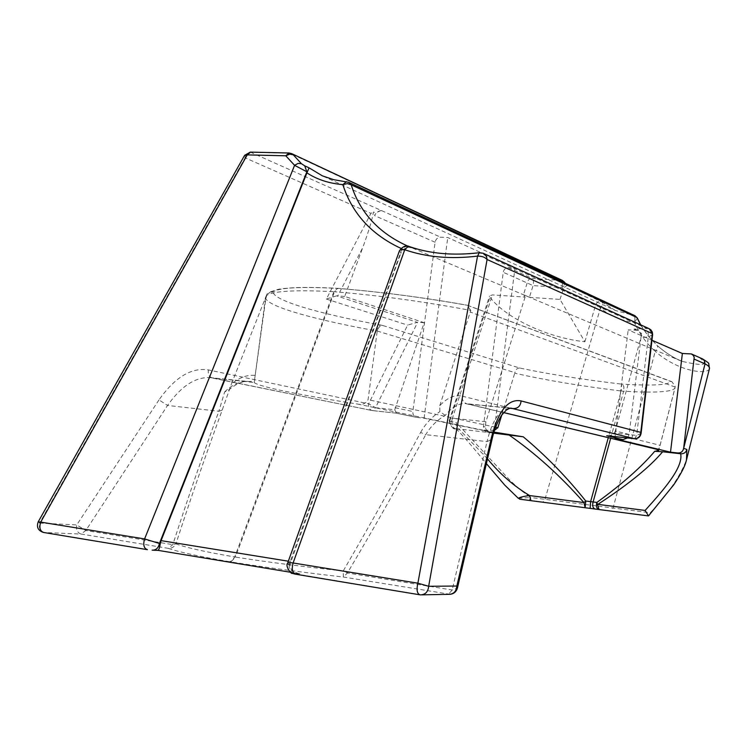 <?xml version="1.0" encoding="UTF-8"?>
<svg xmlns="http://www.w3.org/2000/svg" width="747" height="747" viewBox="0 0 747 747"><rect width="100%" height="100%" fill="white"/><g stroke="black" fill="none" stroke-linecap="round" stroke-linejoin="round"><path stroke-width="0.56" stroke-dasharray="3.73 2.8" d="M675.176 386.274L674.999 388.038L675.176 386.264L671.87 381.708L670.591 381.418C669.125 385.041 652.841 385.938 621.728 384.126L621.196 390.989L623.633 391.223L623.904 386.909L622.923 384.882L621.728 384.126C582.809 379.56 548.784 374.191 519.651 368.01L383.136 325.608C379.98 325.72 378.01 327.531 377.226 331.052L368.075 399.673C365.75 403.697 362.23 405.154 357.505 404.043C301.685 395.331 258.611 386.722 254.223 382.529L265.558 297.353L267.099 293.898L274.233 291.265C281.311 287.511 302.638 286.577 338.204 288.445L337.812 288.351M254.755 375.368C246.921 374.714 239.115 377.637 231.365 384.135L266.287 295.7L270.442 291.853L274.233 291.265M519.651 368.01C517.101 368.122 515.514 369.653 514.879 372.594L514.748 373.183C545.021 380.083 580.503 386.022 621.196 390.989L608.291 437.686M501.825 414.884L514.748 373.183M494.533 430.272L482.992 430.179L493.954 432.111M529.399 297.371L559.998 299.398L584.892 341.781C547.775 337.709 506.494 318.642 489.939 297.315L489.518 295.989L492.385 294.916L525.076 297.082L523.516 294.579L527.214 282.824C527.83 279.994 529.474 278.519 532.135 278.398C533.545 279.695 533.862 282.105 533.069 285.615L529.399 297.371L523.516 294.579M559.998 299.398L563.378 288.986C565.423 286.306 566.889 285.177 567.795 285.606L602.11 302.133M584.892 341.781L595.555 305.206L562.743 290.34M451.804 421.084L452.411 418.18L449.545 418.964L449.853 421.121C450.226 425.547 452.066 428.115 455.371 428.825L456.529 429.058C453.644 428.769 452.066 426.117 451.804 421.084L449.143 420.991L456.454 422.709L456.053 428.638C464.13 436.939 474.242 448.602 486.39 463.626M525.076 297.082L485.923 421.766L485.205 426.957C485.905 430.207 487.912 432.158 491.218 432.83L456.053 428.638M518.362 498.305L530.613 497.493L519.893 489.584L510.024 480.368L456.454 422.718M615.323 310.435L602.119 302.143C603.221 303.684 602.652 305.635 600.42 307.997L596.041 304.094L595.555 305.206M646.183 515.682L529.231 500.406L530.613 497.493L650.273 512.769L649.629 515.253M416.91 417.433L424.1 418.208L493.776 432.69L486.773 431.906C484.401 431.112 483.29 429.338 483.43 426.584L503.235 272.263C503.88 269.331 505.57 267.8 508.296 267.669L514.991 268.052L447.752 237.518L440.571 237.172C437.63 237.35 435.809 239.049 435.099 242.252L412.848 411.513C412.68 414.538 413.857 416.481 416.396 417.34L396.302 413.166L372.538 410.617L210.103 377.608C195.359 376.88 181.176 386.162 167.561 405.444L158.99 399.897C174.975 377.216 191.456 367.225 208.441 369.933L368.644 403.791L375.536 407.703L372.697 410.635L372.043 410.533C369.186 409.487 368.056 407.236 368.644 403.791L407.629 325.104L417.685 322.218L375.536 407.703L394.743 409.739L396.302 413.166M493.646 433.129L491.349 432.858M487.502 458.854L459.228 429.338M424.1 418.208L447.752 237.518M493.935 432.728L514.991 268.052M250.301 152.117L381.558 210.598C378.384 210.785 376.058 212.456 374.583 215.603L375.573 212.942L373.472 212.008C372.286 219.385 368.71 231.243 362.762 247.584L337.728 295.943L336.598 295.849L416.639 322.125M627.499 437.957L629.142 434.465L641.496 333.181L640.833 333.311L638.013 330.314L628.19 329.875L651.954 340.24M629.142 434.465L615.295 430.954L640.963 337.551L641.496 333.181M614.837 438.788L628.19 329.875M615.295 430.954L614.305 433.045L636.677 435.426L641.094 433.391M607.47 435.8L611.466 435.212L614.305 433.045M652.598 334.731L648.293 336.981C648.303 332.676 647.696 329.782 646.463 328.307L649.152 328.689M635.884 329.913L633.979 329.072L646.463 328.307L479.359 252.701M633.979 329.072L636.93 329.838L640.833 333.311M702.18 358.719L689.444 353.574M394.743 409.739L424.175 322.713L344.703 296.428L362.762 247.584M158.028 550.362L153.163 550.212M157.832 550.315L299.603 573.752C293.151 572.463 289.929 569.41 289.948 564.592L400.765 253.401L399.337 251.067M300.005 573.799L294.841 573.771C290.779 572.594 288.874 569.531 289.136 564.573L289.948 564.592M287.623 563.21L289.136 564.573L400.383 253.242C401.765 247.985 404.781 245.8 409.421 246.669L407.778 246.118M445.249 415.379L439.899 411.569L439.768 405.658C447.406 397.591 454.904 394.425 462.244 396.171C462.01 400.047 463.542 402.586 466.819 403.782L465.614 403.604C458.807 403.091 452.019 407.012 445.249 415.379C437.116 420.029 430.617 426.462 425.753 434.67L420.626 432.42C394.687 480.797 368.878 526.98 343.218 570.96L343.368 577.029C302.675 572.398 265.194 567.365 230.935 561.94L235.426 557.094C268.257 562.202 304.188 566.824 343.218 570.96L347.43 572.986L452.196 589.999L457.425 588.085M230.935 561.94L229.497 561.707L232.018 560.792L234.707 556.973L235.426 557.094L334.516 291.76L333.825 291.713C294.934 289.687 272.422 291.022 266.287 295.7M229.497 561.707C198.823 556.384 178.421 551.93 168.29 548.335C171.707 548.466 174.256 546.981 175.918 543.872C185.695 547.532 205.294 551.902 234.707 556.973L333.825 291.713L337.653 288.333M222.214 410.066L218.862 411.252C202.054 457.136 186.703 501.601 172.818 544.638L168.29 548.335L81.087 534.04L43.98 532.518C40.207 531.257 38.741 528.11 39.582 523.096L76.745 524.917L85.821 530.51L172.818 544.638L175.918 543.872C189.906 500.733 205.341 456.128 222.214 410.066L231.365 384.135M38.321 521.639L39.582 523.096L245.1 157.832L244.624 155.32M294.841 573.771L420.029 594.799L448.461 594.257L452.196 589.999L487.016 441.608L492.058 439.264M420.626 432.42C424.912 424.744 430.44 418.432 437.191 413.493L439.899 411.569M439.768 405.658L470.778 310.425C423.904 301.592 378.486 295.373 334.516 291.76L337.793 288.351C380.27 291.816 423.334 297.418 467.015 305.168L670.591 381.418M400.934 248.359L403.492 249.451L400.765 253.401M380.849 210.57L375.573 212.942M336.598 295.849L326.364 299.033L370.942 213.343L373.472 212.008M610.673 438.256L623.633 391.223C655.324 393.034 672.44 391.979 674.999 388.048L658.733 450.525M470.778 310.425L467.015 305.168M270.442 291.853L277.735 289.444C279.695 289.201 278.426 288.762 294.906 287.632C306.251 287.193 320.519 287.436 337.681 288.342L338.204 288.445C379.392 291.732 422.12 297.297 466.408 305.121M158.99 399.897L76.745 524.917C75.942 529.763 77.389 532.807 81.087 534.04L85.821 530.51L167.561 405.444L218.862 411.252L224.651 391.942L228.554 390.289L229.142 389.402M656.622 449.227L657.295 449.433C658.107 450.441 659.013 449.068 660.031 445.305L675.036 387.693M450.161 594.313L343.368 577.029L347.43 572.986C373.435 529.081 399.542 482.973 425.753 434.67L487.016 441.608C492.516 419.095 500.677 407.983 511.499 408.273L465.614 403.604L503.627 412.605M637.406 318.231L634.334 322.377C635.211 318.95 635.053 316.635 633.858 315.439L635.025 315.766M348.644 182.296L346.44 181.708M403.492 249.451C406.545 247.332 409.842 246.958 413.39 248.34L413.53 248.396M650.263 512.759C668.266 493.739 680.33 476.091 686.474 459.807M483.253 253.28L479.938 252.859C454.148 255.95 430.888 253.943 410.159 246.837L409.421 246.669M709.463 368.635C708.445 374.639 679.649 372.706 655.24 351.389C657.584 349.008 658.247 347.056 657.22 345.544L656.996 345.375C665.25 352.612 673.374 357.822 681.376 361.006L682.441 361.436C703.31 366.245 709.248 365.218 700.256 358.345M640.553 324.786L647.882 335.674L656.996 345.375M347.047 181.885L334.142 179.822L322.489 175.909L615.444 310.509L633.858 315.439L347.047 181.885M596.041 304.094C597.955 301.452 599.449 300.35 600.523 300.798L600.924 301.134M601.877 301.984L615.444 310.509M564.256 281.824C565.106 283.543 564.358 285.41 561.996 287.427C562.771 283.879 562.482 281.451 561.118 280.144L289.817 153.2L251.412 152.341C248.368 152.547 246.267 154.377 245.1 157.832L370.942 213.343M565.591 283.402L568.159 285.933M344.703 296.428L337.728 295.943M424.175 322.713L417.685 322.218M265.558 297.353L265.811 298.669C269.732 307.306 317.064 320.211 377.226 331.052C377.851 327.503 378.981 325.496 380.606 325.029C317.97 313.619 270.246 299.706 273.337 291.209M383.136 325.608L380.606 325.029M377.226 331.052L514.879 372.594M495.597 427.237L368.075 399.673M357.505 404.043L482.992 430.179M563.378 288.986L561.996 287.427L533.069 285.615L503.235 272.263M457.052 429.151L457.752 429.189M485.923 421.766L452.411 418.18L492.385 294.916M450.039 420.15L489.939 297.315M542.854 502.171L611.046 511.051L613.016 508.165L655.24 351.389C646.155 343.041 639.189 333.367 634.334 322.377C620.906 320.659 609.599 315.869 600.42 307.997L544.965 499.369L542.854 502.171L529.249 500.406M210.14 377.608L254.223 382.529M487.249 431.99L491.769 432.924M508.296 267.669L532.135 278.398L562.519 280.48M435.099 242.252L374.583 215.603M381.558 210.598L440.571 237.172M483.43 426.584L485.205 426.957M634.567 438.704L636.677 435.426L648.293 336.981L640.963 337.551M395.07 407.722L412.848 411.513M43.98 532.518L147.598 549.68M290.676 561.585L288.342 561.202M326.364 299.033L407.629 325.104M288.753 152.986L291.638 153.611M675.148 387.077L470.554 312.171M224.651 391.942C232.513 384.341 240.534 380.867 248.704 381.53L254.064 381.362M503.665 412.568L467.734 403.95L510.434 408.301M462.244 396.171L660.031 445.305M212.195 377.907L212.167 377.898C208.955 376.693 207.713 374.032 208.441 369.933M254.213 382.464L265.811 298.669L267.099 293.898M449.152 420.991L489.518 295.989M455.371 428.825C453.345 429.525 451.291 426.91 449.208 421M456.529 429.058C462.206 429.758 454.951 428.862 456.538 429.058L456.482 429.049M456.781 429.114L455.922 428.955M486.773 431.906L491.218 432.83M638.013 330.314L636.93 329.838M290.303 572.221L299.603 573.752M420.608 594.873L421.878 594.845M43.27 532.415L43.802 532.508M467.687 305.355L671.852 381.708M228.526 390.326L230.739 388.347C237.779 383.015 243.765 380.746 248.704 381.53L210.103 377.608M413.39 248.34L409.673 246.902M611.046 511.051L646.426 515.719M682.441 361.436C674.28 358.364 665.876 353.07 657.22 345.544L648.041 335.748L640.73 324.87M600.775 300.957L602.101 302.143M567.795 285.597L600.523 300.789M568.019 285.746L565.731 283.468M681.329 361.109L409.533 246.846M212.167 377.898L372.043 410.533L396.181 413.156M396.069 413.138L416.396 417.34"/><path stroke-width="1.12" d="M494.533 430.272L497.847 427.723L501.825 414.884M493.954 432.111L523.18 436.799L493.646 433.129M529.231 500.406L521.247 499.407L530.94 500.677L529.604 495.569C523.731 496.288 519.977 497.203 518.362 498.305C522.713 499.715 513.525 498.389 529.249 500.406M508.754 434.791C535.3 453.233 560.353 475.83 583.93 502.563L529.604 495.569C513.609 485.895 499.575 473.654 487.502 458.854M651.954 340.24L682.366 353.49L691.405 353.947L693.197 355.283L694.206 357.318L683.654 448.312C682.963 451.449 681.087 453.009 678.005 452.99L670.507 452.168L614.837 438.788L622.979 439.666L627.499 437.957M670.507 452.168L682.366 353.49M492.133 438.9C493.207 434.203 495.532 425.295 501.545 415.285L506.214 410.168C509.034 408.441 510.808 407.806 511.527 408.282L634.343 438.685L607.47 435.8M694.308 359.186L705.037 363.845L704.449 360.773L702.582 358.915L691.405 353.947M152.145 550.147L152.491 550.194C156.151 550.128 158.457 547.887 159.419 543.471L144.591 538.932L40.712 522.116C38.993 527.737 40.03 531.201 43.802 532.508L43.98 532.518M153.163 550.212L157.916 550.352C158.803 550.212 159.606 547.924 160.316 543.508L159.419 543.471L306.868 171.801L304.701 165.825L301.461 163.714L293.263 154.816L289.677 154.171L285.784 155.796L294.589 165.33L307.297 172.006L306.914 172.865C316.943 179.476 328.923 183.398 342.864 184.63C352.024 213.371 371.38 234.614 400.934 248.359M288.342 561.202L161.072 540.632L160.316 543.508M295.681 574.21L295.532 574.2C292.32 572.93 291.517 569.186 293.113 562.986C289.603 562.444 287.772 562.519 287.623 563.201C284.85 566.049 291.61 574.676 292.226 573.341L295.074 574.126M457.425 588.085L456.828 586.04L428.657 586.274C428.134 591.764 425.454 594.631 420.608 594.873L419.889 594.799C417.031 593.548 416.359 589.682 417.881 583.192L293.113 562.986L404.743 249.731C426.388 257.211 450.656 259.33 477.548 256.109C481.778 256.025 484.962 257.164 487.081 259.517L652.318 333.592L652.598 334.731M479.471 252.682L483.253 253.28L485.008 254.456L486.53 256.716L487.081 259.517L428.657 586.274L417.881 583.192L477.548 256.109L479.35 252.701C453.578 255.773 430.477 253.803 410.056 246.799L407.358 247.145L404.743 249.731C401.438 249.377 399.636 249.815 399.346 251.048L287.698 563.005M38.321 521.639L244.418 155.693L247.276 154.89L40.712 522.116L38.246 521.779M492.058 439.264L491.573 437.004L456.828 586.04C456.333 591.335 453.728 594.098 449.022 594.332L421.878 594.845M161.072 540.632L306.914 172.865M597.871 504.356C628.516 484.327 650.095 466.791 662.626 451.758L654.708 451.309C641.514 466.931 622.242 483.981 596.862 502.451L599.047 509.547L648.499 515.925L645.119 510.434L597.871 504.356M610.673 438.256L593.118 501.956L596.862 502.451C595.891 506.233 596.62 508.595 599.047 509.547L595.144 509.034C592.838 508.091 592.156 505.728 593.118 501.956L590.616 501.629L590.158 508.38L595.144 509.034M608.291 437.686L590.616 501.629L585.779 501.032L585.144 507.736L590.158 508.38M530.94 500.677L585.144 507.736L583.93 502.563L585.779 501.032C566.721 477.072 545.861 455.651 523.208 436.771M648.499 515.925L673.719 484.84C681.264 473.589 685.522 465.222 686.484 459.76L686.866 449.489C685.989 452.411 684.009 453.84 680.937 453.784L662.626 451.758M680.685 453.756C683.365 467.454 663.831 489.696 645.119 510.434M147.43 549.671L147.42 549.671C143.863 548.382 142.92 544.796 144.591 538.932L294.589 165.33L298.109 163.388L301.461 163.714M322.489 175.909L309.053 167.832L307.297 172.006M503.665 412.568L656.622 449.227L658.733 450.525L654.708 451.309M637.359 318.101L635.025 315.766L637.406 318.231M346.431 181.708L342.864 184.63L347.383 183.613L351.211 184.836L348.644 182.296L333.741 179.682L322.424 175.872M407.778 246.118C378.869 233.101 360.017 212.671 351.211 184.836L636.939 317.54L640.553 324.786M641.094 433.391L652.607 334.675L652.308 332.07L650.898 329.866L649.152 328.689L652.318 333.592L640.786 432.392C640.384 436.491 638.237 438.592 634.343 438.685L634.455 438.704C638.115 438.732 640.328 436.958 641.094 433.391L640.786 432.392L521.098 400.924C508.371 398.459 498.52 410.486 491.573 437.004M686.866 449.489L683.654 448.312L705.037 363.845C708.352 365.582 709.827 367.169 709.463 368.626L708.754 363.808C709.426 363.537 707.344 361.893 702.507 358.877M410.159 246.837L410.056 246.799C409.879 247.22 405.518 242.738 399.477 250.675M288.753 152.986L250.628 152.127L247.276 154.89L285.784 155.796L289.061 152.995L291.638 153.611L564.256 281.824M291.638 153.611L562.519 280.48L565.591 283.402M497.847 427.723L495.597 427.237M606.732 435.725L622.979 439.666M309.053 167.832L304.701 165.825M510.434 408.301L513.488 408.609C518.044 408.45 520.584 405.892 521.098 400.924M678.005 452.99L680.937 453.784M607.162 435.781L634.567 438.704M486.39 463.626L504.813 485.177L518.343 498.333M43.802 532.508L146.963 549.596M158.028 550.362L290.303 572.221M295.523 574.2L419.525 594.743M419.889 594.799L420.608 594.873M450.161 594.313C453.999 593.772 456.445 591.615 457.481 587.842L492.124 438.984M38.218 521.836C36.351 527.008 38.032 530.538 43.27 532.415M250.301 152.117L244.624 155.32M503.627 412.605L656.912 449.33M483.253 253.28L649.152 328.689M640.73 324.87L637.34 318.091M635.025 315.766L348.644 182.296M565.731 283.468L562.528 280.489M686.521 459.816L709.463 368.626"/></g></svg>

